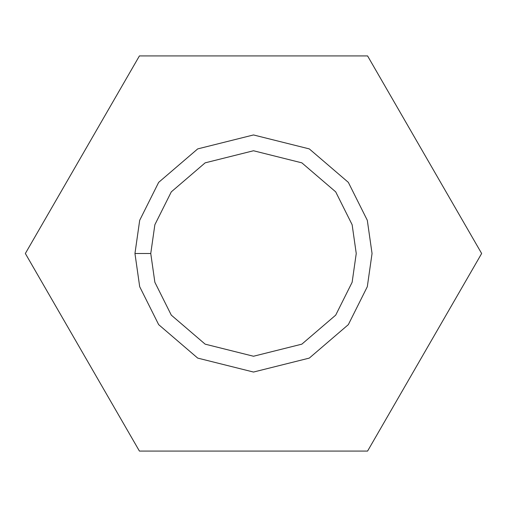 <?xml version="1.0" encoding="UTF-8"?>
<svg xmlns="http://www.w3.org/2000/svg" width="507" height="507" viewBox="0 0 507 507"><rect width="100%" height="100%" fill="white"/><g stroke="black" fill="none" stroke-linecap="round" stroke-linejoin="round"><path stroke-width="0.76" d="M139.425 55.916L367.575 55.916L481.65 253.5L367.575 451.084L139.425 451.084L25.35 253.5L139.425 55.916L25.35 253.5L139.425 451.084L367.575 451.084L481.65 253.5L367.575 55.916L139.425 55.916M134.951 253.5L139.691 220.304L158.659 182.368L197.711 148.9L253.5 134.951L309.289 148.9L348.341 182.368L367.309 220.304L372.049 253.5L367.309 286.696L348.341 324.632L309.289 358.1L253.5 372.049L197.711 358.1L158.659 324.632L139.691 286.696L134.951 253.5L139.691 286.696L158.659 324.632L197.711 358.1L253.5 372.049L309.289 358.1L348.341 324.632L367.309 286.696L372.049 253.5L367.309 220.304L348.341 182.368L309.289 148.9L253.5 134.951L197.711 148.9L158.659 182.368L139.691 220.304L134.951 253.5L150.756 253.5L154.863 282.266L171.303 315.145L205.151 344.158L253.5 356.244L301.849 344.158L335.697 315.145L352.137 282.266L356.244 253.5L352.137 224.734L335.697 191.855L301.849 162.842L253.5 150.756L205.151 162.842L171.303 191.855L154.863 224.734L150.756 253.5L154.863 224.734L171.303 191.855L205.151 162.842L253.5 150.756L301.849 162.842L335.697 191.855L352.137 224.734L356.244 253.5L352.137 282.266L335.697 315.145L301.849 344.158L253.5 356.244L205.151 344.158L171.303 315.145L154.863 282.266L150.756 253.5L134.951 253.5"/></g></svg>
